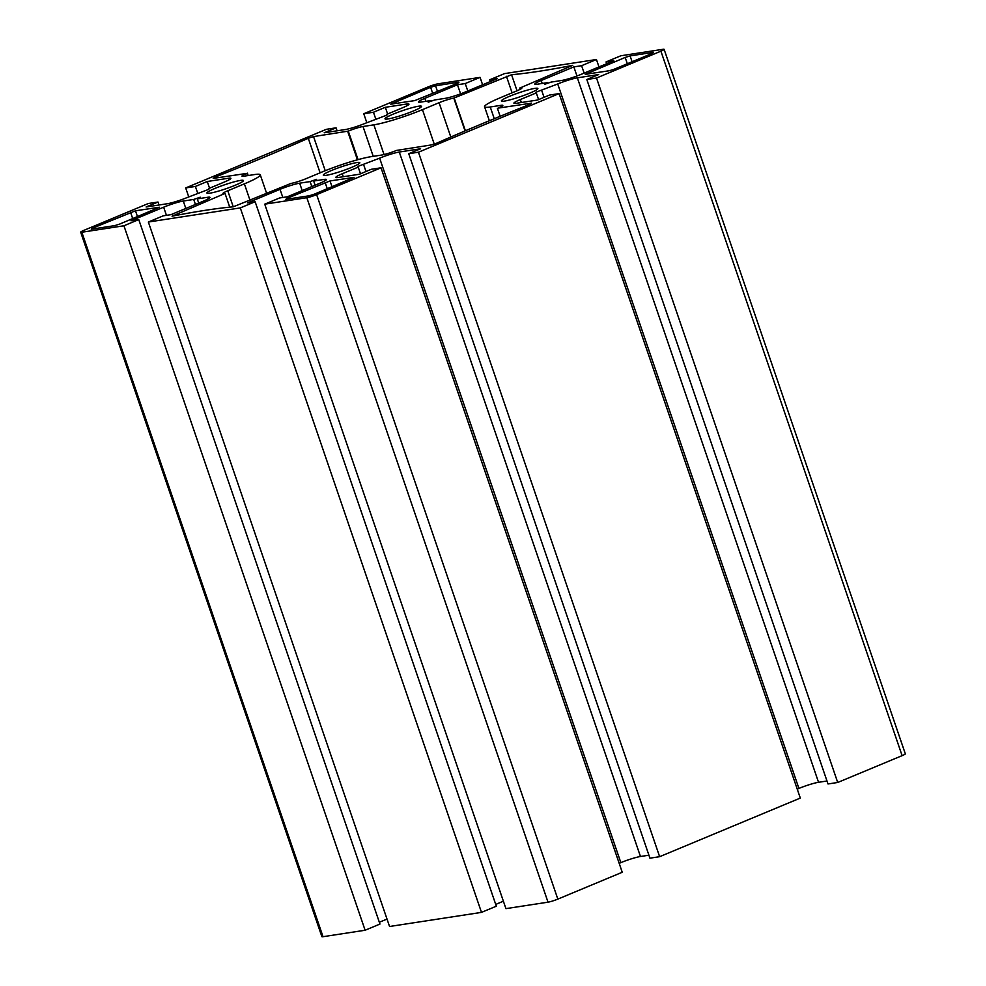 <?xml version="1.0" encoding="UTF-8"?>
<svg xmlns="http://www.w3.org/2000/svg" width="986" height="986" viewBox="0 0 986 986"><rect width="100%" height="100%" fill="white"/><g stroke="black" fill="none" stroke-linecap="round" stroke-linejoin="round"><path stroke-width="1.48" d="M351.546 167.41A19.289 2.083 161.1 0 1 333.169 173.733A19.289 2.083 161.1 0 1 323.309 175.188A19.289 2.083 161.1 0 1 331.567 170.467A19.289 2.083 161.1 0 1 349.944 164.144A19.289 2.083 161.1 0 1 359.804 162.69A19.289 2.083 161.1 0 1 351.546 167.41M529.618 93.202A19.289 2.083 161.1 0 1 511.241 99.524A19.289 2.083 161.1 0 1 501.381 100.979A19.289 2.083 161.1 0 1 509.639 96.271A19.289 2.083 161.1 0 1 528.015 89.948A19.289 2.083 161.1 0 1 537.875 88.493A19.289 2.083 161.1 0 1 529.618 93.202M413.245 111.061A19.289 2.083 161.1 0 1 394.856 117.383A19.289 2.083 161.1 0 1 385.008 118.838A19.289 2.083 161.1 0 1 393.266 114.129A19.289 2.083 161.1 0 1 411.643 107.807A19.289 2.083 161.1 0 1 421.503 106.352A19.289 2.083 161.1 0 1 413.245 111.061M235.173 185.269A19.289 2.083 161.1 0 1 216.784 191.592A19.289 2.083 161.1 0 1 206.937 193.046A19.289 2.083 161.1 0 1 215.194 188.326A19.289 2.083 161.1 0 1 233.571 182.003A19.289 2.083 161.1 0 1 243.431 180.549A19.289 2.083 161.1 0 1 235.173 185.269M214.652 177.295A469.324 50.705 -18.9 0 0 263.398 157.501A469.324 50.705 -18.9 0 0 308.285 138.286L313.548 136.598L348.28 131.113A11.24 1.208 161.1 0 1 363.008 126.504L373.867 124.84A37.074 4.006 -18.9 0 0 422.452 109.643L439.078 102.717A11.24 1.208 161.1 0 1 453.794 98.119L511.561 74.726A469.324 50.705 -18.9 0 0 572.755 65.335L520.127 87.939A11.24 1.208 161.1 0 1 521.853 88.013A11.24 1.208 161.1 0 1 517.046 90.761L500.432 97.688A37.074 4.006 -18.9 0 0 484.557 106.747A37.074 4.006 -18.9 0 0 490.252 106.981L501.11 105.317A11.24 1.208 161.1 0 1 502.835 105.379A11.24 1.208 161.1 0 1 498.029 108.127L531.577 103.136L530.16 104.233A469.324 50.705 -18.9 0 0 436.527 143.253L431.264 144.942L396.52 150.427A11.24 1.208 161.1 0 1 381.804 155.024L370.933 156.7A37.074 4.006 -18.9 0 0 322.348 171.884L305.734 178.811A11.24 1.208 161.1 0 1 291.006 183.421L233.251 206.814A469.324 50.705 -18.9 0 0 172.057 216.193L224.672 193.589A11.24 1.208 161.1 0 1 222.947 193.527A11.24 1.208 161.1 0 1 227.766 190.779L244.38 183.852A37.074 4.006 -18.9 0 0 260.255 174.793A37.074 4.006 -18.9 0 0 254.561 174.559L243.702 176.223A11.24 1.208 161.1 0 1 241.977 176.149A11.24 1.208 161.1 0 1 246.783 173.4L213.235 178.392L214.652 177.295L214.936 178.133M371.352 169.284L381.04 167.805L316.642 194.636A7.494 0.813 161.1 0 1 306.831 197.705L264.741 204.164L279.58 197.976L287.333 196.793L319.982 183.186A14.975 1.615 -18.9 0 0 326.391 179.526A14.975 1.615 -18.9 0 0 324.098 179.427L313.659 181.03L316.605 179.341L310.097 181.584L299.658 183.186A14.975 1.615 -18.9 0 0 280.024 189.324L247.375 202.919L255.14 201.736L240.301 207.91L148.356 222.023L163.195 215.835L170.96 214.652L203.609 201.045A14.975 1.615 -18.9 0 0 210.018 197.385A14.975 1.615 -18.9 0 0 207.713 197.286L197.286 198.889L200.232 197.2L193.712 199.443L183.285 201.045A14.975 1.615 -18.9 0 0 163.651 207.183L131.002 220.778L138.767 219.595L123.928 225.769L81.838 232.24A7.494 0.813 161.1 0 1 80.679 232.191A7.494 0.813 161.1 0 1 83.884 230.354L148.294 203.523L157.994 202.031L146.113 206.974L167.46 203.708A14.975 1.615 -18.9 0 0 187.081 197.57L208.872 189.3L208.514 188.634L224.475 181.979A14.975 1.615 -18.9 0 0 230.897 178.318A14.975 1.615 -18.9 0 0 228.592 178.232L207.257 181.498L195.388 186.453L185.688 187.932L326.366 129.314L336.066 127.823L324.197 132.777L345.531 129.499A14.975 1.615 -18.9 0 0 365.153 123.361L386.943 115.103L386.586 114.438L402.559 107.782A14.975 1.615 -18.9 0 0 408.968 104.122A14.975 1.615 -18.9 0 0 406.663 104.023L385.329 107.301L373.46 112.244L363.76 113.735L428.17 86.891A7.494 0.813 161.1 0 1 437.981 83.822L480.071 77.364L465.232 83.551L457.467 84.747L424.83 98.341A14.975 1.615 -18.9 0 0 418.409 102.014A14.975 1.615 -18.9 0 0 420.714 102.1L431.153 100.498L428.207 102.199L434.715 99.956L445.154 98.353A14.975 1.615 -18.9 0 0 464.776 92.216L497.425 78.609L489.672 79.804L504.512 73.617L596.444 59.505L581.604 65.692L573.852 66.888L541.203 80.482A14.975 1.615 -18.9 0 0 534.782 84.155A14.975 1.615 -18.9 0 0 537.087 84.241L547.526 82.639L544.58 84.34L551.088 82.097L561.527 80.495A14.975 1.615 -18.9 0 0 581.161 74.357L613.81 60.75L606.045 61.945L620.884 55.758L662.974 49.3A7.494 0.813 161.1 0 1 664.12 49.349A7.494 0.813 161.1 0 1 660.916 51.173L596.518 78.017L586.818 79.509L598.687 74.554L577.352 77.832A14.975 1.615 -18.9 0 0 557.719 83.97L535.94 92.228L536.298 92.894L520.325 99.549A14.975 1.615 -18.9 0 0 513.916 103.21A14.975 1.615 -18.9 0 0 516.22 103.308L537.555 100.03L549.424 95.087L559.124 93.596L418.446 152.214L408.746 153.705L420.615 148.763L399.281 152.029A14.975 1.615 -18.9 0 0 379.647 158.167L357.856 166.437L358.226 167.102L342.253 173.758A14.975 1.615 -18.9 0 0 335.844 177.418A14.975 1.615 -18.9 0 0 338.136 177.505L359.471 174.239L371.352 169.284M264.741 204.164L505.929 908.636L548.019 902.178A7.494 0.813 161.1 0 0 557.829 899.109L622.24 872.265L381.04 167.805M315.101 185.22L313.659 181.03M311.81 186.588L310.097 181.584M503.39 901.216L495.724 904.408M240.301 207.91L481.488 912.383L496.328 906.196L255.14 201.736M481.488 912.383L389.556 926.495L148.356 222.023M198.716 203.079L197.286 198.889M195.438 204.447L193.712 199.443M387.017 919.075L379.339 922.267M123.928 225.769L365.116 930.242L379.955 924.055L138.767 219.595M365.116 930.242L323.026 936.7A7.494 0.813 161.1 0 1 321.88 936.651L80.679 232.191M159.005 205.002L157.994 202.031M208.749 189.337L208.514 188.634M209.55 188.203L207.257 181.498M197.681 193.145L195.388 186.453M188.745 196.867L185.688 187.932M337.076 130.793L336.066 127.823M386.82 115.128L386.586 114.438M387.621 114.006L385.329 107.301M375.752 118.949L373.46 112.244M366.817 122.671L363.76 113.735M482.61 84.784L480.071 77.364M467.771 90.971L465.232 83.551M460.598 93.855L457.467 84.747M431.35 101.114L431.153 100.498M490.276 81.591L489.672 79.804M598.983 66.925L596.444 59.505M584.143 73.112L581.604 65.692M576.97 75.996L573.852 66.888M547.735 83.255L547.526 82.639M606.661 63.733L606.045 61.945M664.12 49.349L905.321 753.809A7.494 0.813 161.1 0 1 902.116 755.646L837.706 782.477L596.518 78.017M837.706 782.477L828.006 783.969L586.818 79.509M826.995 780.998L818.54 782.292A14.975 1.615 -18.9 0 0 798.919 788.43L797.255 789.133M544.05 97.318L541.758 90.626M538.59 99.598L536.298 92.894M418.446 152.214L659.634 856.686L800.312 798.068L559.124 93.596M659.634 856.686L649.934 858.177L408.746 153.705M648.924 855.207L640.469 856.501A14.975 1.615 -18.9 0 0 620.847 862.639L619.183 863.329M365.979 171.527L363.686 164.822M360.519 173.807L358.226 167.102M314.177 194.23L309.271 195.77L285.804 199.369L286.827 198.432L330.027 180.943L354.073 177.369L314.177 194.23M625.173 57.447L630.079 55.906L653.545 52.307L652.522 53.244L614.229 69.205L609.323 70.733L585.277 74.32L625.173 57.447L627.33 63.745M430.623 87.298L435.541 85.77L459.008 82.158L457.972 83.107L414.786 100.597L390.739 104.171L430.623 87.298L432.78 93.596M119.639 224.093L114.733 225.621L91.254 229.22L92.29 228.284L135.476 210.794L159.522 207.22L119.639 224.093M229.726 207.146L225.067 193.539M500.149 116.311L497.425 108.374M520.189 89.307L519.745 88.001M465.392 130.781L454.189 98.058M357.425 159.806L347.688 131.36M248.189 175.533L247.375 173.154M557.829 899.109L316.642 194.636M548.019 902.178L306.831 197.705M324.64 181.005L324.098 179.427M302.197 190.594L299.658 183.186M282.822 197.483L280.024 189.324M208.256 198.864L207.713 197.286M185.824 208.453L183.285 201.045M166.449 215.342L163.651 207.183M323.026 936.7L81.838 232.24M229.134 179.809L228.592 178.232M407.206 105.601L406.663 104.023M425.841 101.311L424.83 98.341M542.214 83.453L541.203 80.482M902.116 755.646L660.916 51.173M818.54 782.292L577.352 77.832M798.919 788.43L557.719 83.97M521.347 102.519L520.325 99.549M640.469 856.501L399.281 152.029M620.847 862.639L379.647 158.167M343.276 176.728L342.253 173.758M332.023 186.798L330.027 180.943M327.278 188.782L325.121 182.484M287.086 199.172L286.827 198.432M632.088 61.761L630.079 55.906M587.138 74.147L586.88 73.395M437.537 91.624L435.541 85.77M392.601 103.998L392.342 103.259M137.485 216.649L135.476 210.794M132.728 218.633L130.571 212.335M92.536 229.023L92.29 228.284M250.037 200.38L244.38 183.852M233.251 206.814L227.766 190.779M173.055 216.008L172.809 215.305M501.517 106.5L501.11 105.317M494.269 118.714L490.252 106.981M520.534 89.122L520.127 87.939M517.046 90.761L511.561 74.726M512.091 92.82L506.434 76.292M465.035 130.928L453.794 98.119M450.812 137.017L439.078 102.717M434.259 144.116L422.452 109.643M384.047 154.568L373.867 124.84M373.226 156.343L363.008 126.504M358.054 159.633L348.28 131.113M325.232 170.714L313.548 136.598M320.105 172.821L308.285 138.286M247.548 175.631L246.783 173.4M266.651 193.466L260.255 174.793M489.352 120.748L484.557 106.747"/></g></svg>
